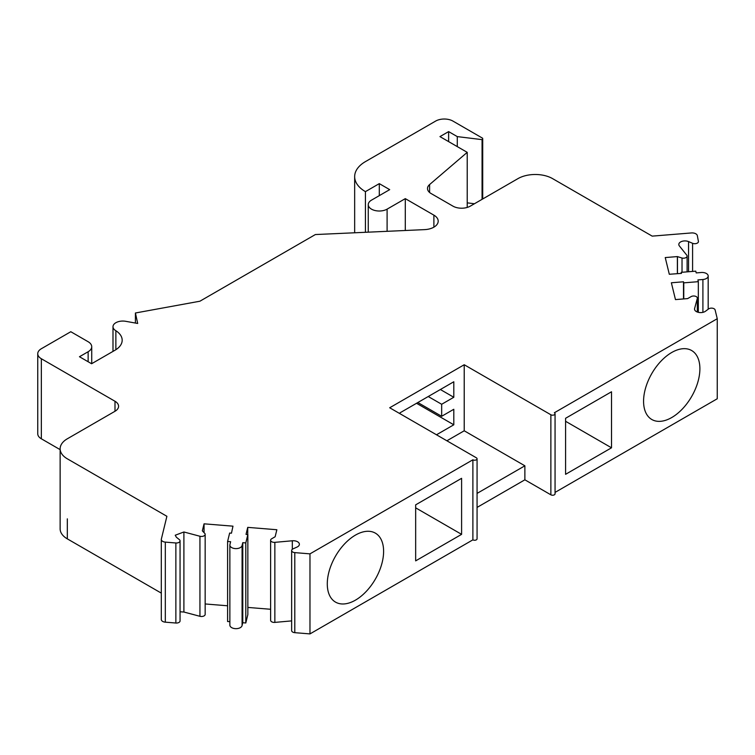 <?xml version="1.0" encoding="UTF-8"?>
<svg xmlns="http://www.w3.org/2000/svg" width="755" height="755" viewBox="0 0 755 755"><rect width="100%" height="100%" fill="white"/><g stroke="black" fill="none" stroke-linecap="round" stroke-linejoin="round"><path stroke-width="1.13" d="M429.595 192.478L429.595 184.56L467.222 152.35L439.957 136.608L448.621 131.606L457.285 136.608L482.067 139.637A2.454 1.416 0 0 0 482.709 138.684A2.454 1.416 0 0 0 482.558 138.184L452.953 121.093A12.259 7.078 0 0 0 435.616 121.093L365.429 161.617A36.769 21.225 0 0 0 354.661 176.632A36.769 21.225 0 0 0 365.429 191.638L379.293 183.635L389.693 189.637L371.498 200.141A11.032 6.37 0 0 0 368.261 204.643A11.032 6.37 0 0 0 375.075 210.532A11.032 6.37 0 0 0 387.098 209.144L405.293 198.64L433.889 215.156A14.704 8.494 0 0 1 438.193 221.158A14.704 8.494 0 0 1 424.631 229.624L315.373 234.55L199.896 301.217L135.419 312.995L137.693 323.461L125.698 321.309A9.806 5.662 0 0 0 112.995 326.717A9.806 5.662 0 0 0 115.864 330.718A24.566 14.185 0 0 1 122.178 340.212A24.566 14.185 0 0 1 114.977 350.245L91.6 363.74L79.464 356.738L88.137 351.736A12.259 7.078 0 0 0 91.723 346.734A12.259 7.078 0 0 0 88.137 341.732L70.8 331.719L41.336 348.734A12.259 7.078 0 0 0 37.75 353.736L37.75 433.785A12.259 7.078 0 0 0 41.336 438.787L60.136 449.64M37.75 353.736A12.259 7.078 0 0 0 41.336 358.738L114.996 401.264A12.259 7.078 0 0 1 118.582 406.266A12.259 7.078 0 0 1 114.996 411.267L67.318 438.797A24.509 14.147 0 0 0 60.136 448.8L60.136 528.849A24.509 14.147 0 0 0 67.318 538.862L161.306 593.119M161.353 619.128A4.662 2.69 0 0 0 161.306 619.506A4.662 2.69 0 0 0 165.317 622.167L175.868 623.026A3.681 2.123 0 0 0 180.058 620.921L180.058 540.873A3.681 2.123 0 0 0 179.35 539.617L176.377 537.239L175.226 535.229L183.899 531.982L199.943 536.258A3.681 2.123 0 0 0 205.162 534.332A3.681 2.123 0 0 0 204.888 533.521L202.34 530.831L204.058 523.828L232.974 526.169L231.464 533.19L229.643 533.049L227.595 541.458L230.634 541.703L229.916 544.657A6.125 3.539 0 0 0 229.869 545.082A6.125 3.539 0 0 0 235.617 548.611A6.125 3.539 0 0 0 242.081 545.516L242.77 542.685L245.8 542.93L247.848 534.521L246.026 534.38L247.734 527.367L276.858 529.736L275.15 536.739L271.423 538.919A3.681 2.123 0 0 0 270.62 540.24A3.681 2.123 0 0 0 274.858 542.345L292.317 540.778A6.125 3.539 0 0 1 299.386 544.279A6.125 3.539 0 0 1 297.017 547.073L293.063 548.847A3.681 2.123 0 0 0 291.638 550.518A3.681 2.123 0 0 0 294.799 552.622L309.975 553.859L472.885 459.795A2.454 1.416 0 0 0 475.556 460.106A2.454 1.416 0 0 0 477.066 458.795A2.454 1.416 0 0 0 476.348 457.794L389.693 407.766L464.221 364.74L550.876 414.769A2.454 1.416 0 0 0 553.547 415.08A2.454 1.416 0 0 0 555.057 413.768A2.454 1.416 0 0 0 554.34 412.768L717.25 318.714L715.117 309.956A3.681 2.123 0 0 0 712.427 308.2A3.681 2.123 0 0 0 708.577 308.946L705.5 311.23A6.125 3.539 0 0 1 698.677 312.41A6.125 3.539 0 0 1 694.534 309.069A6.125 3.539 0 0 1 694.609 308.521L697.309 298.442A3.681 2.123 0 0 0 697.346 298.121A3.681 2.123 0 0 0 695.27 296.205A3.681 2.123 0 0 0 691.382 296.46L687.607 298.612L675.47 299.593L671.365 282.776L683.511 281.794L683.766 282.851L698.328 281.672L697.903 279.916L702.905 279.51A6.125 3.539 0 0 0 708.181 276.009A6.125 3.539 0 0 0 701.093 272.508L696.195 272.914L695.77 271.158L681.208 272.338L681.463 273.385L669.308 274.263L665.24 257.568L677.377 256.577L682.029 258.04A3.681 2.123 0 0 0 687.116 256.087A3.681 2.123 0 0 0 686.776 255.19L679.368 245.932A6.125 3.539 0 0 1 678.811 244.45A6.125 3.539 0 0 1 682.161 241.298A6.125 3.539 0 0 1 688.551 241.591L692.59 243.299A3.681 2.123 0 0 0 696.431 243.478A3.681 2.123 0 0 0 698.441 241.591A3.681 2.123 0 0 0 698.441 241.543L697.299 235.484A5.247 3.029 0 0 0 691.382 232.946L652.188 236.126L552.603 178.633A24.509 14.147 0 0 0 517.939 178.633L470.28 206.143A12.259 7.078 0 0 1 452.953 206.143L431.086 193.525A12.259 7.078 0 0 1 427.5 188.523A12.259 7.078 0 0 1 429.595 184.56M205.162 534.332L205.162 614.381A3.681 2.123 0 0 1 199.943 616.306L183.899 612.031L180.058 611.786M205.162 603.962L227.595 605.784M227.595 541.458L227.595 621.507L229.869 621.686M229.869 545.082L229.869 625.131A6.125 3.539 0 0 0 235.617 628.66A6.125 3.539 0 0 0 242.081 625.565L242.77 622.733L245.8 622.979L247.848 614.57L247.848 534.521M247.848 607.426L270.62 609.276M270.62 540.24L270.62 620.289A3.681 2.123 0 0 0 274.858 622.394L291.638 620.893M291.638 550.518L291.638 630.567A3.681 2.123 0 0 0 294.799 632.671L309.975 633.907L472.885 539.844A2.454 1.416 0 0 0 475.556 540.155A2.454 1.416 0 0 0 477.066 538.844L477.066 458.795M477.066 507.417L524.876 479.812L550.876 494.818A2.454 1.416 0 0 0 553.547 495.129A2.454 1.416 0 0 0 555.057 493.817L555.057 413.768M555.057 492.402L717.25 398.763L717.25 318.714M467.222 207.436L467.222 152.35M467.222 202.859L474.442 203.746M448.621 141.61L448.621 131.606M60.136 448.8A24.509 14.147 0 0 0 67.318 458.814L166.893 516.297L161.353 539.079A4.662 2.69 0 0 0 161.306 539.447A4.662 2.69 0 0 0 165.317 542.118L175.868 542.977A3.681 2.123 0 0 0 180.058 540.873M446.884 440.788L464.221 430.784L464.221 364.74M436.484 434.786L453.802 424.791L453.802 409.276L441.666 416.288L441.666 404.274L453.802 397.272L453.802 381.766L400.075 412.787L400.075 413.759M524.876 479.812L524.876 465.807L464.221 430.784M477.066 493.402L524.876 465.807M472.885 539.844L472.885 459.795M309.975 633.907L309.975 553.859M415.665 504.84L415.665 560.871L461.598 534.351L461.598 478.321L415.665 504.84M383.606 551.367A39.826 22.999 120 0 0 375.358 533.134A39.826 22.999 120 0 0 344.667 543.808A39.826 22.999 120 0 0 327.283 583.889A39.826 22.999 120 0 0 335.531 602.122A39.826 22.999 120 0 0 366.222 591.448A39.826 22.999 120 0 0 383.606 551.367M247.734 534.512L247.734 527.367M245.8 622.979L245.8 542.93M242.77 622.733L242.77 542.685M242.081 625.565L242.081 545.516M204.058 532.379L204.058 523.828M115.864 349.707L115.864 330.718M135.419 323.055L135.419 312.995M405.293 230.492L405.293 198.64M379.293 195.639L379.293 183.635M365.429 232.295L365.429 191.638M482.067 199.339L482.067 139.637M457.285 146.612L457.285 136.608M461.598 534.351L415.665 507.841M699.894 368.761A39.826 22.999 120 0 0 691.646 350.528A39.826 22.999 120 0 0 660.955 361.192A39.826 22.999 120 0 0 643.571 401.273A39.826 22.999 120 0 0 651.82 419.506A39.826 22.999 120 0 0 682.511 408.842A39.826 22.999 120 0 0 699.894 368.761M611.512 391.769L565.58 418.289L565.58 474.319L611.512 447.8L611.512 391.769M683.511 298.942L683.511 281.794M683.766 298.923L683.766 282.851M698.328 312.334L698.328 281.672M681.208 273.404L681.208 272.338M677.377 273.688L677.377 256.577M677.462 273.678L677.462 256.945M611.512 447.8L565.58 421.29M453.802 397.272L440.363 389.514M441.666 404.274L428.236 396.526M441.666 416.288L417.836 402.528M453.802 424.791L416.534 403.274M550.876 494.818L550.876 414.769M294.799 632.671L294.799 552.622M292.317 549.291L292.317 540.778M274.858 622.394L274.858 542.345M199.943 616.306L199.943 536.258M183.899 612.031L183.899 531.982M175.868 623.026L175.868 542.977M165.317 622.167L165.317 542.118M67.318 538.862L67.318 518.845M114.996 411.267L114.996 401.264M41.336 438.787L41.336 358.738M88.137 361.739L88.137 351.736L88.137 361.739M433.889 227.161L433.889 215.156M387.098 231.313L387.098 209.144M694.609 309.607L694.609 308.521M697.309 312.023L697.309 298.442M702.905 312.353L702.905 279.51M682.029 272.272L682.029 258.04M688.551 271.743L688.551 241.591M692.59 271.413L692.59 243.299M161.306 619.506L161.306 539.447M91.723 363.674L91.723 346.734M112.995 351.386L112.995 326.717M368.261 232.162L368.261 204.643M354.661 232.776L354.661 176.632M482.709 198.971L482.709 138.684M697.346 312.041L697.346 298.121M708.181 309.239L708.181 276.009M687.116 271.857L687.116 256.087"/></g></svg>
